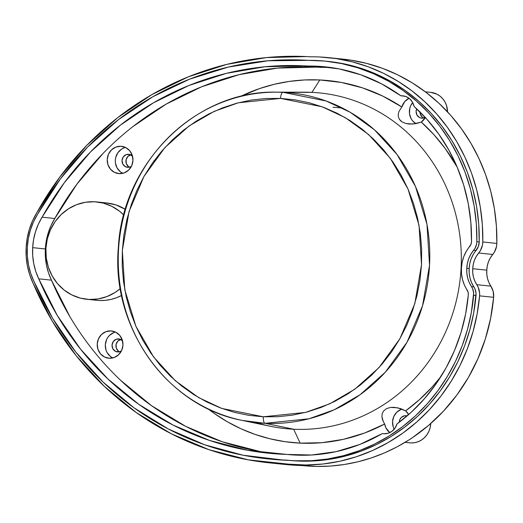 <?xml version="1.0" encoding="UTF-8"?>
<svg xmlns="http://www.w3.org/2000/svg" width="523" height="523" viewBox="0 0 523 523"><rect width="100%" height="100%" fill="white"/><g stroke="black" fill="none" stroke-linecap="round" stroke-linejoin="round"><path stroke-width="0.78" d="M267.175 458.802L269.554 459.05A309.204 290.37 -84.1 0 0 284.715 460.194A309.204 290.37 -84.1 0 0 288.925 460.364L286.545 460.116A309.204 290.37 95.9 0 1 282.335 459.946A309.204 290.37 95.9 0 1 267.175 458.802A309.204 290.37 95.9 0 1 33.936 281.361L52.581 318.278L75.802 352.084L103.175 382.163L134.189 407.947L168.269 428.958L204.774 444.805L243.038 455.206L282.335 459.946A309.204 290.37 -84.1 0 0 286.545 460.116L288.925 460.364A180.272 169.289 -84.1 0 0 297.607 461.011L295.227 460.77A180.272 169.289 95.9 0 1 286.545 460.116A180.272 169.289 -84.1 0 0 295.227 460.77L311.473 460.711L327.653 458.998L343.631 455.651L359.249 450.695L374.37 444.171L388.857 436.149L402.566 426.696L415.386 415.909L427.18 403.874L437.856 390.707L447.309 376.527L455.455 361.471L462.221 345.67L467.536 329.274L471.354 312.434L473.655 293.011L472.563 288.611L469.216 282.466L467.647 277.922L466.83 273.15L466.797 268.292L467.379 263.383L468.745 258.65L470.863 254.224L474.995 248.366L476.61 244.019L476.845 241.691L476.342 223.857L474.178 206.186L470.38 188.855L464.98 172.028L458.037 155.874L449.61 140.55L439.797 126.206L428.677 112.988L416.367 101.017L402.991 90.42L388.681 81.294L373.566 73.73L357.804 67.807L341.552 63.577L324.96 61.086L308.197 60.354L268.057 60.779L228.283 67.081L189.64 79.143L152.853 96.729L118.629 119.512L87.629 147.048L60.439 178.82L37.578 214.214L33.492 221.915L30.386 230.107L28.32 238.645L27.333 247.392L27.373 256.178L28.504 264.873L30.707 273.32L33.936 281.361A66.552 62.498 95.9 0 1 27.333 247.392A66.552 62.498 95.9 0 1 37.578 214.214A309.204 290.37 95.9 0 1 308.197 60.354A180.272 169.289 95.9 0 1 326.051 61.191A180.272 169.289 95.9 0 1 476.845 241.691L479.225 241.94L478.362 246.516L473.243 254.472L471.125 258.892L469.759 263.631L469.177 268.541L469.209 273.398L470.027 278.164L471.596 282.708L474.943 288.859L476.035 293.259L473.733 312.682L469.916 329.523L464.594 345.919L457.834 361.72L449.688 376.776L440.235 390.949L429.56 404.116L417.759 416.151L404.946 426.945L391.237 436.398L376.75 444.419L361.628 450.937L346.01 455.899L330.033 459.246L313.852 460.959L297.607 461.011A180.272 169.289 95.9 0 1 288.925 460.364A309.204 290.37 95.9 0 1 284.715 460.194L268.914 458.985M154.174 160.679L153.71 161.189L154.174 160.679M331.798 67.644A174.577 163.941 -84.1 0 0 329.595 67.526L316.905 66.212L339.192 68.912L360.883 74.822L381.574 83.843L400.873 95.801L404.887 96.219L400.873 95.801A13.709 12.872 95.9 0 1 402.226 95.794A13.709 12.872 95.9 0 1 402.9 95.846A13.709 12.872 95.9 0 1 414.085 106.45A174.577 163.941 95.9 0 1 471.498 241.652A7.381 6.93 95.9 0 1 469.706 246.483A34.047 31.975 95.9 0 0 461.456 268.031A34.047 31.975 95.9 0 0 467.104 289.951A7.381 6.93 95.9 0 1 468.314 294.841A174.577 163.941 95.9 0 1 396.97 423.97A13.709 12.872 95.9 0 1 383.921 433.783A13.709 12.872 95.9 0 1 383.248 433.73A13.709 12.872 95.9 0 1 382.293 433.593L384.209 433.789L382.293 433.593L359.772 444.472L336.014 451.663L311.558 455.01L286.95 454.435L247.758 450.296L209.546 440.444L173.048 425.068L138.955 404.449L107.921 378.992L80.549 349.181L57.347 315.585L38.767 278.844L35.786 271.457L33.753 263.703L32.714 255.721L32.674 247.641L33.583 239.612L35.486 231.767L38.342 224.243L42.108 217.182L64.224 182.847L90.486 151.971L120.414 125.128L153.442 102.822L188.96 85.465L226.302 73.37L264.782 66.781L303.68 65.806A303.51 285.022 95.9 0 1 307.995 66.042L320.684 67.362A303.51 285.022 -84.1 0 0 316.369 67.121L303.68 65.806A303.51 285.022 95.9 0 1 307.995 66.042A174.577 163.941 95.9 0 1 316.905 66.212A174.577 163.941 95.9 0 1 325.463 66.859A174.577 163.941 95.9 0 1 400.873 95.801A13.709 12.872 95.9 0 1 402.226 95.794L406.306 96.709L409.875 98.965L412.562 102.331L414.085 106.45L427.167 119.564L438.797 134.15L448.826 150.029L457.135 167.007L463.626 184.881L468.216 203.434L470.85 222.432L471.498 241.652L471.007 244.234L466.353 251.236L463.809 256.512L462.162 262.173L461.456 268.031L461.508 273.836L462.495 279.537L464.378 284.963L468.118 292.279L468.314 294.841L465.64 313.892L461.011 332.536L454.487 350.554L446.152 367.721L436.097 383.836L424.454 398.703L411.359 412.137L396.97 423.97L395.055 428.043L392.008 431.246L388.158 433.234L383.921 433.783A13.709 12.872 95.9 0 1 382.293 433.593A174.577 163.941 95.9 0 1 286.977 454.435A174.577 163.941 95.9 0 1 286.95 454.435L286.95 454.435A303.51 285.022 95.9 0 1 267.763 453.14A303.51 285.022 95.9 0 1 38.767 278.844A60.858 57.151 95.9 0 1 32.674 247.641A60.858 57.151 95.9 0 1 42.108 217.182A303.51 285.022 95.9 0 1 303.68 65.806L316.369 67.121L277.471 68.095L238.991 74.691L201.649 86.779L166.131 104.136L133.103 126.448M401.965 409.097A13.709 12.872 -84.1 0 0 394.218 429.154M394.198 407.319L400.402 408.541L405.671 410.843A181.88 170.805 -84.1 0 0 440.896 376.625L432.227 386.915L419.511 399.585L405.671 410.843L408.613 414.602A13.709 12.872 95.9 0 0 405.671 410.843L397.428 407.75L390.335 407.469L394.198 407.319M386.471 408.653L390.335 407.469L386.471 408.653L383.568 410.986L386.471 408.653M382.182 413.765L383.568 410.986L382.182 413.765L381.908 416.53L382.182 413.765M382.352 419.152L381.908 416.53L383.313 421.649L382.352 419.152M384.673 424.009L383.313 421.649L384.673 424.009L364.524 433.051L343.5 439.313L321.926 442.693L300.156 443.131A181.88 170.805 -84.1 0 0 384.673 424.009A13.709 12.872 95.9 0 0 389.779 432.599L385.922 427.892L384.673 424.009M398.271 116.42L399.337 119.251L400.448 120.623L401.965 121.839L405.691 123.461L412.771 124.056L421.309 122.101A13.709 12.872 95.9 0 0 425.317 117.518L421.309 122.101L433.861 134.614L445.145 148.427L457.213 167.19A181.88 170.805 -84.1 0 0 421.309 122.101L415.798 123.67L409.535 124.075L405.691 123.461L401.965 121.839L399.337 119.251L398.271 116.42L398.31 113.759L399.049 111.307L401.841 107.006A13.709 12.872 95.9 0 1 409.058 98.291L404.782 101.54L401.841 107.006A181.88 170.805 -84.1 0 0 319.828 79.96L311.911 92.362A168.713 158.436 95.9 0 1 461.07 268.332A168.713 158.436 95.9 0 1 293.665 429.233L300.156 443.131L284.957 441.68L269.953 438.79L255.276 434.482L241.031 428.795L227.335 421.767L214.306 413.458L207.991 408.79A181.88 170.805 -84.1 0 0 300.156 443.131L293.665 429.233L265.05 423.316L308.956 418.773L334.112 409.823L360.164 394.656L385.301 372.213L407.025 342.225L422.551 305.726L429.54 265.213L426.964 224.249L415.465 186.463L397.088 154.566L374.501 129.854L350.227 112.295L326.169 101.004L282.976 92.316A6.328 2.17 92.7 0 0 280.55 98.416L322.09 106.77L345.232 117.629L368.584 134.522L390.308 158.292L407.979 188.966L419.041 225.315L421.525 264.716L414.798 303.68L399.866 338.793L378.966 367.636L354.79 389.223L329.732 403.808L305.537 412.412L263.304 416.792A6.328 2.17 92.7 0 0 265.05 423.316A165.771 155.677 95.9 0 1 242.227 420.42A165.771 155.677 95.9 0 1 119.172 241.77A165.771 155.677 95.9 0 1 276.255 92.153A165.771 155.677 95.9 0 1 282.976 92.316L311.911 92.362A168.713 158.436 -84.1 0 0 305.066 92.198L276.255 92.153C196.354 90.08 122.787 162.431 118.401 246.882C110.824 327.391 167.085 406.515 242.227 420.42L265.05 423.316L293.665 429.233A168.713 158.436 -84.1 0 0 461.07 268.332A168.713 158.436 -84.1 0 0 311.911 92.362L282.976 92.316A165.771 155.677 95.9 0 1 429.54 265.213A165.771 155.677 95.9 0 1 265.05 423.316A6.328 2.17 -87.3 0 1 263.304 416.792L278.014 416.72L292.658 415.118L307.106 412L321.214 407.397L334.844 401.35L347.873 393.917L360.164 385.17L371.611 375.194L382.097 364.093L391.524 351.959L399.794 338.917L406.835 325.097L412.582 310.623L416.968 295.639L419.956 280.289L421.525 264.716L421.649 249.079L420.329 233.526L417.583 218.202L413.438 203.257L407.92 188.836L401.102 175.074L393.035 162.11L383.804 150.068L373.494 139.059L362.21 129.194L350.05 120.565L337.139 113.256L323.606 107.333L309.57 102.861L295.168 99.873L280.55 98.416L265.847 98.481L251.197 100.083L236.756 103.201L222.648 107.81L209.01 113.857L195.988 121.29L183.691 130.031L172.244 140.007L161.757 151.114L152.337 163.241L144.06 176.284L137.019 190.111L131.28 204.585L126.893 219.568L123.899 234.919L122.336 250.484L122.212 266.122L123.526 281.675L126.272 296.999L130.423 311.943L135.934 326.365L142.753 340.127L150.82 353.09L160.051 365.132L170.361 376.142L181.651 386.007L193.804 394.636L206.716 401.952L220.255 407.868L234.291 412.34L248.686 415.327L263.304 416.792L221.765 408.43L198.629 397.572L175.277 380.685L153.553 356.908L135.875 326.234L124.814 289.886L122.336 250.484L129.057 211.521L143.988 176.408L164.889 147.564L189.071 125.978L214.123 111.392L238.318 102.789L280.55 98.416A6.328 2.17 -87.3 0 1 282.976 92.316L276.255 92.153M412.693 102.573A13.709 12.872 -84.1 0 0 415.916 123.644L412.627 120.878L411.143 118.728L409.489 113.7L409.777 108.359L410.647 105.829L412.693 102.573M109.353 358.268A13.709 12.872 95.9 0 1 108.679 358.222A13.709 12.872 95.9 0 1 97.258 343.611A13.709 12.872 95.9 0 1 110.837 330.896L115.701 332.177L119.715 335.341L122.258 339.911L122.957 345.193L121.689 350.384L118.662 354.692L114.328 357.464L109.353 358.268L104.489 356.993L100.475 353.829L97.925 349.259L97.232 343.971L98.494 338.78L101.521 334.472L105.855 331.706L110.837 330.896A13.709 12.872 95.9 0 1 111.504 330.948A13.709 12.872 95.9 0 1 122.931 345.553A13.709 12.872 95.9 0 1 109.353 358.268M115.472 332.059A13.709 12.872 -84.1 0 0 105.365 344.095A13.709 12.872 -84.1 0 0 112.791 357.941M119.349 173.656A13.709 12.872 95.9 0 1 118.675 173.603A13.709 12.872 95.9 0 1 107.254 158.999A13.709 12.872 95.9 0 1 120.833 146.283L125.697 147.558L129.711 150.722L132.26 155.292L132.953 160.581L131.691 165.771L128.665 170.08L124.33 172.845L119.349 173.656L114.485 172.374L110.471 169.21L107.928 164.64L107.228 159.352L108.49 154.161L111.523 149.859L115.858 147.087L120.833 146.283A13.709 12.872 95.9 0 1 121.506 146.329A13.709 12.872 95.9 0 1 132.927 160.934A13.709 12.872 95.9 0 1 119.349 173.656M125.468 147.447A13.709 12.872 -84.1 0 0 115.361 159.476A13.709 12.872 -84.1 0 0 122.787 173.322M430.736 92.368L436.927 94.166L440.078 96.167L442.791 98.788L444.968 101.933L446.518 105.476L447.564 111.896A20.037 18.815 -84.1 0 0 430.802 92.375L425.317 91.806M405.09 442.327L410.83 442.922A20.037 18.815 -84.1 0 0 430.723 423.545L430.135 427.696L428.867 431.403L426.938 434.776L424.441 437.699L421.453 440.046L418.106 441.739L414.517 442.713L410.83 442.922L405.09 442.327M269.861 462.901L283.224 464.28A312.996 293.933 -84.1 0 0 302.712 465.607A184.063 172.858 -84.1 0 0 409.339 439.686A20.037 18.815 -84.1 0 0 412.235 437.79A20.037 18.815 95.9 0 1 409.339 439.686A184.063 172.858 -84.1 0 0 412.235 437.79A184.063 172.858 -84.1 0 0 493.634 297.312L479.578 295.855A184.063 172.858 95.9 0 1 288.65 464.149A312.996 293.933 95.9 0 1 269.168 462.829A312.996 293.933 95.9 0 1 33.099 283.283A70.344 66.061 95.9 0 1 26.15 247.464A70.344 66.061 95.9 0 1 36.93 212.488A312.996 293.933 95.9 0 1 306.576 56.576A312.996 293.933 95.9 0 1 310.714 56.804A184.063 172.858 95.9 0 1 319.801 56.981A184.063 172.858 95.9 0 1 328.823 57.661A184.063 172.858 95.9 0 1 482.794 241.966A16.873 15.847 95.9 0 1 478.695 253.008L492.751 254.466A24.555 23.058 -84.1 0 0 486.795 270.169L472.74 268.711A24.555 23.058 95.9 0 1 478.695 253.008L492.751 254.466A16.873 15.847 -84.1 0 0 496.85 243.424L482.794 241.966L496.85 243.424A184.063 172.858 -84.1 0 0 342.879 59.119L328.823 57.661M106.712 202.963L115.962 204.944L125.337 209.344A48.927 45.952 -84.1 0 0 106.803 202.97L96.853 201.943A48.927 45.952 95.9 0 1 123.742 214.992L119.512 211.207L111.817 206.317L103.358 203.127L94.454 201.76A48.927 45.952 95.9 0 1 96.853 201.943M121.983 295.273L116.537 297.737L110.843 299.444L105.005 300.365L99.109 300.49L89.158 299.457L98.167 298.947L106.927 296.574L115.112 292.442L120.29 288.604A48.927 45.952 95.9 0 1 89.158 299.457L99.109 300.49A48.927 45.952 -84.1 0 0 121.578 295.488M342.336 108.006L332.994 107.241M132.75 156.397L129.711 154.455L126.148 154.664L123.265 156.933L122.029 160.509L122.872 164.189L125.494 166.719L129.018 167.262L131.443 166.281A6.538 6.139 95.9 0 1 127.815 167.327A6.538 6.139 95.9 0 1 127.494 167.308A6.538 6.139 95.9 0 1 122.042 160.339A6.538 6.139 95.9 0 1 128.521 154.278L129.161 154.344L128.521 154.278A6.538 6.139 95.9 0 1 128.841 154.298A6.538 6.139 95.9 0 1 132.502 156.116M130.75 154.841A6.538 6.139 -84.1 0 0 125.951 160.574A6.538 6.139 -84.1 0 0 129.475 167.17L129.384 167.125M122.755 341.009L119.708 339.074L116.145 339.277L113.262 341.552L112.033 345.128L112.87 348.802L115.491 351.338L119.015 351.881L121.447 350.9A6.538 6.139 95.9 0 1 117.812 351.946A6.538 6.139 95.9 0 1 117.492 351.927A6.538 6.139 95.9 0 1 112.046 344.958A6.538 6.139 95.9 0 1 118.518 338.891L119.159 338.963L118.518 338.891A6.538 6.139 95.9 0 1 118.839 338.917A6.538 6.139 95.9 0 1 122.5 340.728M120.754 339.46A6.538 6.139 -84.1 0 0 115.956 345.193A6.538 6.139 -84.1 0 0 119.473 351.789L119.388 351.744M425.362 117.217L421.891 118.159A6.538 6.139 95.9 0 1 421.571 118.133A6.538 6.139 95.9 0 1 416.72 108.856L416.112 111.34L416.949 115.014L419.57 117.551L421.891 118.159A6.538 6.139 95.9 0 0 425.153 117.348M419.995 112.014A6.538 6.139 -84.1 0 0 423.552 117.995L423.467 117.956M399.278 422.244A6.538 6.139 95.9 0 1 405.776 415.72L406.417 415.785L405.776 415.72A6.538 6.139 95.9 0 1 406.096 415.746A6.538 6.139 95.9 0 1 407.084 415.935L404.573 415.785L401.337 417.426L399.892 419.479L399.278 422.244M398.31 113.759L399.049 111.307L401.841 107.006L382.777 96.095L362.531 87.871L341.434 82.464L319.828 79.96A181.88 170.805 -84.1 0 0 240.358 96.513L259.454 88.616L274.242 84.308L289.311 81.411L304.549 79.96L319.828 79.96L311.911 92.362A168.713 158.436 95.9 0 0 298.241 92.342M242.227 420.42L270.437 426.284A168.713 158.436 -84.1 0 0 293.665 429.233A168.713 158.436 95.9 0 1 256.407 422.649M283.198 464.28L302.712 465.607L288.65 464.149L316.546 466.424L330.412 466.058L344.226 464.509L357.889 461.796L371.317 457.926L384.425 452.931L397.127 446.838L409.339 439.686A184.063 172.858 95.9 0 0 412.235 437.79L428.605 425.382L443.543 411.071L456.854 395.048L468.36 377.521L477.898 358.726L485.357 338.917L490.62 318.35L493.634 297.312A16.873 15.847 -84.1 0 0 490.862 286.14L476.799 284.682A16.873 15.847 95.9 0 1 479.578 295.855L493.634 297.312L493.182 291.448L490.862 286.14L476.799 284.682A24.555 23.058 95.9 0 1 472.74 268.711L486.795 270.169A24.555 23.058 -84.1 0 0 490.862 286.14L488.874 282.498L487.514 278.55L486.815 274.392L486.795 270.169L487.292 265.893L488.475 261.775L490.313 257.924L494.457 252.034L496.543 246.425L496.85 243.424L496.379 225.818L494.327 208.37L490.711 191.235L485.566 174.558L478.944 158.508L470.896 143.224L461.495 128.848L450.839 115.511L439.019 103.338L426.14 92.434L412.327 82.902L397.702 74.835L382.398 68.304L366.558 63.368L350.332 60.067L335.838 58.543M86.766 299.28A48.927 45.952 95.9 0 1 45.985 247.15A48.927 45.952 95.9 0 1 94.454 201.76L85.445 202.27L76.685 204.643L68.5 208.782L61.217 214.522L55.111 221.654L50.411 229.898L47.299 238.939L45.9 248.425L46.266 257.996L48.384 267.286L52.169 275.935L57.478 283.61L64.107 290.017L71.795 294.907L80.254 298.097L89.158 299.457A48.927 45.952 95.9 0 1 86.766 299.28L96.709 300.307A48.927 45.952 -84.1 0 0 99.109 300.49L96.533 300.294M329.595 67.526A174.577 163.941 -84.1 0 0 320.684 67.362L307.995 66.042A174.577 163.941 95.9 0 1 316.905 66.212L329.595 67.526A174.577 163.941 -84.1 0 0 320.684 67.362A303.51 285.022 -84.1 0 0 316.369 67.121A303.51 285.022 -84.1 0 0 54.797 218.496L51.032 225.557L48.175 233.081L46.272 240.926L45.364 248.961L45.403 257.035L46.442 265.017L48.476 272.777L51.457 280.158L70.036 316.899M103.175 153.285L76.914 184.161L54.797 218.496L42.108 217.182L54.797 218.496A60.858 57.151 -84.1 0 0 45.364 248.961L32.674 247.641L45.364 248.961A60.858 57.151 -84.1 0 0 51.457 280.158L38.767 278.844L51.457 280.158A303.51 285.022 -84.1 0 0 274.117 453.722L260.447 451.617L222.236 441.765L185.737 426.382L151.644 405.763L120.61 380.306M405.05 442.353L409.849 442.85A20.037 18.815 -84.1 0 0 410.83 442.922L408.868 442.72M420.008 111.745L420.335 114.262L422.44 117.302M121.212 339.368L117.976 341.003L116.113 344.265L116.256 348.05L118.361 351.09M131.208 154.749L127.972 156.384L126.115 159.646L126.259 163.438L128.357 166.471M123.931 147.924L121.637 149.081L117.884 152.69L115.694 157.534L115.302 160.188L115.406 162.875L117.06 167.896L120.401 171.845L122.559 173.211M113.929 332.543L109.595 335.308L107.888 337.309L106.568 339.617L105.306 344.807L105.999 350.096L107.065 352.515L110.405 356.464L112.563 357.83M401.187 409.365L396.852 412.137L393.826 416.445L392.564 421.636L393.257 426.918L394.316 429.344M472.74 268.711L473.23 264.442L474.413 260.317L476.257 256.466L480.402 250.576L482.481 244.967L482.794 241.966L482.324 224.367L480.271 206.912L476.656 189.777L471.511 173.1L464.882 157.05L456.834 141.766L447.44 127.39L436.783 114.053L424.957 101.88L412.085 90.976L398.265 81.451L383.64 73.383L368.342 66.846L352.502 61.91L336.269 58.609L319.801 56.981A184.063 172.858 -84.1 0 0 310.714 56.804A312.996 293.933 -84.1 0 0 306.576 56.576L266.488 57.582L226.832 64.368L188.339 76.816L151.729 94.696L117.682 117.675L86.831 145.322L59.746 177.12L36.93 212.488L32.629 220.608L29.366 229.244L27.196 238.253L26.15 247.464L26.196 256.734L27.386 265.9L29.7 274.797L33.099 283.283L52.248 321.102L76.149 355.686L104.339 386.373L136.287 412.588L171.387 433.822L208.965 449.682L248.301 459.854L288.65 464.149L305.759 464.986L322.881 464.019L339.852 461.253L356.496 456.716L372.664 450.46L388.19 442.543L402.926 433.037L416.72 422.041L429.442 409.659L440.967 396.022L451.186 381.247L459.985 365.499L467.287 348.913L473.021 331.667L477.133 313.918L479.578 295.855L479.591 292.9L478.185 287.225L474.819 281.041L473.459 277.092L472.759 272.941L472.74 268.711M328.385 61.433L343.931 63.826L360.184 68.055L375.945 73.978L391.054 81.542L405.371 90.669L418.746 101.266L431.057 113.236L442.177 126.455L451.99 140.798L460.417 156.122L467.359 172.276L472.759 189.097L476.558 206.435L478.722 224.106L479.225 241.94A180.272 169.289 -84.1 0 0 328.431 61.439L326.051 61.191M479.225 241.94L476.845 241.691A13.075 12.277 95.9 0 1 473.668 250.249L476.048 250.497A13.075 12.277 -84.1 0 0 479.225 241.94M466.797 268.292A28.353 26.627 95.9 0 1 473.668 250.249L476.048 250.497A28.353 26.627 -84.1 0 0 469.177 268.541L466.797 268.292L469.177 268.541A28.353 26.627 -84.1 0 0 473.871 286.892L471.498 286.643A28.353 26.627 95.9 0 1 466.797 268.292M473.871 286.892L471.498 286.643A13.075 12.277 95.9 0 1 473.642 295.299L476.022 295.547A13.075 12.277 -84.1 0 0 473.871 286.892M473.642 295.299A180.272 169.289 95.9 0 1 295.227 460.77L297.607 461.011A180.272 169.289 -84.1 0 0 476.022 295.547L473.642 295.299M325.463 66.859L325.836 66.898M268.443 453.212L267.763 453.14"/></g></svg>
